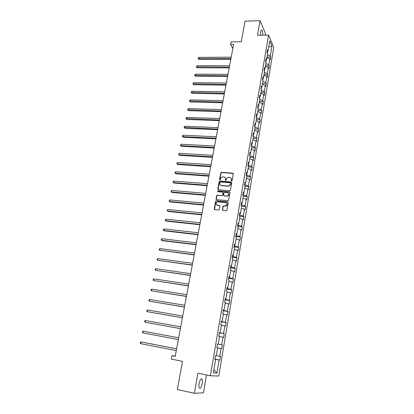 <?xml version="1.0" encoding="UTF-8"?>
<svg xmlns="http://www.w3.org/2000/svg" width="414" height="414" viewBox="0 0 414 414"><rect width="100%" height="100%" fill="white"/><g stroke="black" fill="none" stroke-linecap="round" stroke-linejoin="round"><path stroke-width="0.62" d="M231.586 180.923L232.104 180.514L233.289 173.813L232.766 173.14L221.428 172.338L220.776 172.917L219.57 179.562L220 180.033L220.595 178.765C220.874 177.699 221.552 177.078 222.639 176.913L223.886 176.98C225.076 177.187 225.625 177.911 225.526 179.138L225.371 180.002L225.733 180.478L226.251 180.069L226.406 179.205C226.675 178.134 227.358 177.513 228.45 177.342L229.718 177.409C230.914 177.622 231.467 178.346 231.374 179.578L231.219 180.447L231.586 180.923M202.187 383.607C202.513 381.537 202.456 380.057 202.011 379.167C200.956 378.303 199.983 379.783 199.093 383.623C198.761 385.698 198.818 387.183 199.263 388.073C200.335 388.927 201.307 387.442 202.187 383.607M262.683 35.18C262.828 32.742 262.59 31.034 261.974 30.062C261.441 29.585 261.006 30.175 260.675 31.837L260.53 35.221M265.157 35.133L265.457 33.415L260.075 20.7L245.026 21.14L241.243 41.747L231.1 41.907L230.624 44.438L232.823 48.516M260.075 20.7L257.503 35.283L268.588 35.066L210.364 375.762L197.933 373.174L194.383 393.3L203.429 392.85L206.514 374.96M194.383 393.3L177.358 389.517L182.533 361.36L171.267 359.083L171.903 355.709L175.194 356.371L233.594 44.396L230.624 44.438M222.396 209.727L222.913 210.436L226.132 210.747L226.882 210.157L228.228 202.513L227.705 201.815L216.165 200.795L215.596 201.37L214.219 208.946L214.731 209.65L218.778 210.007L219.322 209.432L219.906 206.172L219.394 205.468L217.485 205.292C215.637 204.252 215.684 203.114 217.629 201.882L225.594 202.539C227.457 203.553 227.431 204.692 225.516 205.955L223.529 205.887L222.975 206.462L222.396 209.727L222.691 210.369M229.666 190.714L230.412 190.129L231.736 182.621L231.214 181.937L219.922 181.068L219.187 181.653L217.831 189.089L218.344 189.772L229.666 190.714M229.987 192.526L228.657 200.097L228.088 200.676L216.543 199.667L216.036 198.974L216.62 195.755L217.205 195.175L222.101 195.563L222.685 194.984L223.068 192.846L222.556 192.158L217.79 191.754L217.852 190.87L229.47 191.832L229.987 192.526M214.861 359.378L215.606 359.554L214.845 359.466L215.487 355.709L216.243 355.807L217.583 347.905L216.838 347.77L217.583 347.905M217.924 344.143L222.365 345.007L221.754 348.64L221.04 348.516L219.731 356.283L220.455 356.382L219.839 360.045L219.109 359.963L216.9 373.086L213.334 372.916L215.606 359.554M268.588 35.066L273.737 47.444L218.747 376.041L210.364 375.762M217.469 344.06L218.214 344.194L217.469 344.05L216.838 347.77M218.214 344.194L219.544 336.365L218.809 336.189L219.436 332.504L220.17 332.69L221.485 324.938L220.76 324.721L221.381 321.073L222.101 321.3L223.405 313.626L222.691 313.367L223.306 309.75L224.021 310.024L225.309 302.422L224.605 302.122L225.216 298.541L225.915 298.851L227.193 291.321L226.499 290.985L227.105 287.435L227.793 287.787L229.061 280.33L228.378 279.952L228.973 276.438L229.656 276.831L230.908 269.447L230.236 269.028L230.831 265.55L231.498 265.979L232.74 258.662L232.078 258.207L232.663 254.76L233.325 255.226L234.557 247.981L233.9 247.489L234.484 244.074L235.131 244.581L236.353 237.398L235.711 236.87L236.285 233.491L236.927 234.029L238.133 226.919L237.496 226.354L238.071 223.006L238.702 223.581L239.897 216.532L239.271 215.932L239.835 212.615L240.462 213.226L241.647 206.244L241.026 205.613L241.59 202.322L242.2 202.969L243.375 196.05L242.77 195.387L243.323 192.127L243.929 192.805L245.093 185.953L244.493 185.255L245.041 182.025L245.637 182.734L246.791 175.945L246.201 175.21L246.744 172.012L247.334 172.757L248.478 166.03L247.893 165.264L248.431 162.097L249.011 162.868L250.144 156.202L249.57 155.405L250.108 152.264L250.677 153.071L251.8 146.463L251.236 145.64L251.764 142.525L252.328 143.358L253.435 136.811L252.882 135.958L253.404 132.873L253.958 133.738L255.06 127.248L254.512 126.363L255.034 123.305L255.578 124.2L256.67 117.767L256.131 116.857L256.649 113.824L257.187 114.745L258.269 108.375L257.736 107.433L258.248 104.426L258.776 105.379L259.852 99.06L259.324 98.092L259.832 95.111L260.354 96.089L261.415 89.828L260.903 88.834L261.405 85.879L261.917 86.888L262.973 80.678L262.46 79.654L262.962 76.73L263.47 77.76L264.515 71.606L264.013 70.556L264.505 67.658L265.001 68.719L266.042 62.612L265.545 61.541L266.036 58.664L266.528 59.751L267.553 53.701L267.066 52.599L267.553 49.752L268.034 50.86L269.737 40.862L271.941 46.12L270.28 55.988L270.746 57.054L270.275 59.849L269.809 58.793L268.805 64.76L269.276 65.805L268.805 68.626L268.329 67.591L267.315 73.609L267.796 74.629L267.315 77.47L266.833 76.461L265.814 82.536L266.3 83.53L265.819 86.397L265.327 85.413L264.298 91.535L264.789 92.503L264.303 95.396L263.806 94.439L262.766 100.618L263.268 101.559L262.781 104.478L262.274 103.541L261.224 109.777L261.736 110.688L261.239 113.633L260.727 112.727L259.671 119.015L260.189 119.9L259.687 122.87L259.169 121.99L258.103 128.335L258.626 129.194L258.124 132.19L257.596 131.341L256.52 137.738L257.053 138.566L256.545 141.588L256.007 140.765L254.921 147.224L255.464 148.026L254.952 151.074L254.408 150.282L253.311 156.792L253.86 157.563L253.342 160.642L252.794 159.876L251.686 166.449L252.24 167.189L251.722 170.294L251.163 169.559L250.046 176.188L250.61 176.902L250.082 180.033L249.518 179.329L248.39 186.021L248.964 186.704L248.431 189.86L247.857 189.188L246.723 195.936L247.303 196.588L246.765 199.776L246.185 199.134L245.036 205.944L245.626 206.565L245.088 209.784L244.493 209.173L243.339 216.046L243.934 216.631L243.391 219.881L242.79 219.306L241.621 226.241L242.226 226.794L241.678 230.07L241.067 229.527L239.887 236.529L240.503 237.046L239.949 240.353L239.328 239.846L238.143 246.91L238.764 247.391L238.205 250.729L237.579 250.258L236.378 257.389L237.01 257.839L236.446 261.203L235.809 260.768L234.598 267.967L235.24 268.381L234.671 271.775L234.024 271.377L232.797 278.643L233.455 279.015L232.875 282.451L232.218 282.084L230.986 289.417L231.649 289.759L231.064 293.221L230.401 292.895L229.154 300.3L229.827 300.6L229.237 304.093L228.564 303.809L227.307 311.281L227.99 311.545L227.395 315.075L226.706 314.826L225.439 322.371L226.132 322.594L225.532 326.154L224.838 325.947L223.555 333.565L224.259 333.746L223.653 337.343L222.944 337.177L221.65 344.867L222.365 345.007M217.298 347.848L216.843 347.734M216.268 355.657L219.731 356.283M217.298 347.822L221.04 348.516M217.919 344.163L221.65 344.867M219.518 336.51L222.944 337.177M219.881 332.649L219.394 332.752M219.85 332.835L223.555 333.565M221.433 325.254L224.838 325.947M219.42 332.587L220.17 332.69M221.811 321.274L221.754 321.611L221.304 321.533M221.754 321.611L225.439 322.371M223.327 314.107L226.706 314.826M221.355 321.228L222.101 321.3M223.726 310.003L223.643 310.495L223.193 310.422M223.643 310.495L227.307 311.281M225.2 303.064L228.564 303.809M223.27 309.977L224.021 310.024M225.625 298.846L225.516 299.488L225.066 299.415M225.516 299.488L229.154 300.3M227.058 292.129L230.401 292.895M225.164 298.836L225.915 298.851M227.503 287.792L227.369 288.579L226.919 288.511M227.369 288.579L230.986 289.417M228.895 281.297L232.218 282.084M227.043 287.797L227.793 287.787M229.366 276.847L229.206 277.778L228.756 277.716M229.206 277.778L232.797 278.643M230.722 270.565L234.024 271.377M228.901 276.868L229.656 276.831M231.209 266.005L231.022 267.077L230.577 267.014M231.022 267.077L234.598 267.967M232.528 259.93L235.809 260.768M230.743 266.042L231.498 265.979M233.03 255.262L232.828 256.473L232.383 256.416M232.828 256.473L236.378 257.389M234.314 249.399L237.579 250.258M232.57 255.319L233.325 255.226M234.841 244.622L234.614 245.973L234.169 245.921M234.614 245.973L238.143 246.91M236.089 238.966L239.328 239.846M234.376 244.695L235.131 244.581M236.632 234.086L236.378 235.566L235.939 235.514M236.378 235.566L239.887 236.529M237.843 228.626L241.067 229.527M236.166 234.174L236.927 234.029M238.407 223.643L238.133 225.257L237.693 225.211M238.133 225.257L241.621 226.241M239.582 218.38L242.79 219.306M237.941 223.746L238.702 223.581M240.167 213.298L239.872 215.042L239.432 214.995M239.872 215.042L243.339 216.046M241.305 208.232L244.493 209.173M239.701 213.417L240.462 213.226M241.905 203.051L241.59 204.914L241.155 204.878M241.59 204.914L245.036 205.944M243.018 198.171L246.185 199.134M241.44 203.186L242.2 202.969M243.634 192.898L243.297 194.885L242.858 194.849M243.297 194.885L246.723 195.936M244.71 188.204L247.857 189.188M243.168 193.043L243.929 192.805M245.342 182.838L244.984 184.944L244.55 184.913M244.984 184.944L248.39 186.021M246.387 178.325L249.518 179.329M244.876 182.998L245.637 182.734M247.039 172.866L246.661 175.096L246.226 175.065M246.661 175.096L250.046 176.188M248.048 168.539L251.163 169.559M246.573 173.042L247.334 172.757M248.716 162.987L248.317 165.331L247.929 165.31M248.317 165.331L251.686 166.449M249.699 158.836L252.794 159.876M248.25 163.178L249.011 162.868M250.382 153.196L249.745 155.643M249.963 155.659L253.311 156.792M251.329 149.221L254.408 150.282M249.911 153.397L250.677 153.071M252.028 143.498L251.526 146.064M251.593 146.07L254.921 147.224M252.949 139.694L256.007 140.765M251.562 143.71L252.328 143.358M253.223 136.48L253.663 133.882M253.296 136.594L256.52 137.738M254.553 130.244L257.596 131.341M253.197 134.11L253.958 133.738M254.848 126.907L255.283 124.35M255.05 127.233L258.103 128.335M256.142 120.883L259.169 121.99M254.817 124.593L255.578 124.2M256.463 117.416L256.887 114.906M256.649 117.897L259.671 119.015M257.72 111.599L260.727 112.727M256.421 115.159L257.187 114.745M258.062 108.007L258.481 105.544M258.222 108.644L261.224 109.777M259.283 102.398L262.274 103.541M258.01 105.808L258.776 105.379M259.645 98.682L260.059 96.265M259.78 99.469L262.766 100.618M260.83 93.279L263.806 94.439M259.588 96.545L260.354 96.089M261.218 89.445L261.622 87.069M261.327 90.371L264.298 91.535M262.367 84.233L265.327 85.413M261.151 87.359L261.917 86.888M262.776 80.28L263.169 77.951M262.859 81.356L265.814 82.536M263.889 75.27L266.833 76.461M262.704 78.251L263.47 77.76M264.318 71.203L264.706 68.91M264.375 72.414L267.315 73.609M265.4 66.38L268.329 67.591M264.236 69.226L265.001 68.719M265.85 62.198L266.228 59.952M265.881 63.549L268.805 64.76M266.895 57.572L269.809 58.793M265.762 60.273L266.528 59.751M267.366 53.271L267.739 51.067M267.372 54.762L270.28 55.988M271.941 46.12L268.686 47.036M175.246 356.081L171.903 355.709M215.316 359.487L214.892 359.207M222.189 195.543L222.887 195.18L223.27 193.048L223.001 192.432M267.268 51.403L268.034 50.86M215.347 359.3L219.109 359.963M216.9 373.086L213.898 369.614M266.978 57.075L270.746 57.054M265.498 65.805L269.276 65.805M264.003 74.608L267.796 74.629M262.497 83.483L266.3 83.53M260.975 92.436L264.789 92.503M259.438 101.466L263.268 101.559M257.891 110.579L261.736 110.688M256.333 119.765L260.189 119.9M254.76 129.033L258.626 129.194M253.171 138.385L257.053 138.566M251.567 147.814L255.464 148.026M249.952 157.33L253.86 157.563M248.322 166.93L252.24 167.189M246.677 176.618L250.61 176.902M245.016 186.388L248.964 186.704M243.344 196.246L247.303 196.588M241.595 206.193L245.626 206.565M239.546 216.196L243.934 216.631M237.507 226.292L242.226 226.794M235.768 236.513L240.503 237.046M234.013 246.827L238.764 247.391M232.244 257.234L237.01 257.839M230.458 267.739L235.24 268.381M228.652 278.343L233.455 279.015M226.831 289.044L231.649 289.759M224.993 299.845L229.827 300.6M223.136 310.754L227.99 311.545M221.262 321.761L226.132 322.594M219.373 332.877L224.259 333.746M216.848 347.713L221.754 348.64M214.913 359.078L219.839 360.045M231.431 180.882L231.566 179.795L231.043 178.118M225.19 177.663L225.723 179.355L225.589 180.442M233.242 173.456L221.63 172.56L220.978 173.14L219.793 180.002M231.68 182.243L220.02 181.285L219.394 181.86L218.106 189.705M230.727 183.252L230.365 182.771L220.372 182.005L219.767 183.324C219.663 184.556 220.212 185.281 221.402 185.498L228.606 186.031L230.562 184.168L230.727 183.252L230.919 183.459L230.707 183.024M220.346 185.068L221.402 185.498M230.919 183.459L230.758 184.38L228.802 186.238L221.604 185.705M221.94 195.568L217.412 195.377L216.827 195.951L216.32 199.6M229.925 192.117L218.157 191.071L217.671 191.729M226.722 195.982L227.167 195.962C229.159 194.735 229.211 193.602 227.333 192.557L224.543 192.344L223.948 192.919L223.565 195.061L224.083 195.755L227.369 196.158C228.968 195.47 229.315 194.456 228.409 193.121M226.924 196.179L224.284 195.951M226.634 203.062C227.586 204.366 227.281 205.391 225.713 206.146L223.731 206.074L223.182 206.648L222.597 209.914M216.703 204.997L217.485 205.292M219.824 205.727L217.697 205.484M228.15 202.084L216.377 200.987L215.808 201.561L214.524 209.593M231.198 57.179L198.808 57.36L198.539 58.695L199.041 59.45L230.8 59.316M199.041 59.45L198.052 58.524L230.945 58.545M198.052 58.524L198.808 57.36M229.599 65.733L197.111 65.728L196.841 67.078L197.343 67.813L229.201 67.86M197.343 67.813L196.35 66.892L229.34 67.109M196.35 66.892L197.111 65.728M227.985 74.354L195.403 74.168L195.123 75.524L195.636 76.243L227.586 76.476M195.636 76.243L194.637 75.327L227.726 75.741M194.637 75.327L195.403 74.168M226.36 83.048L193.674 82.671L193.395 84.042L193.912 84.746L225.961 85.16M193.912 84.746L192.908 83.835L226.096 84.451M192.908 83.835L193.674 82.671M224.714 91.82L191.936 91.251L191.656 92.627L192.179 93.316L224.321 93.921M192.179 93.316L191.17 92.41L224.45 93.233M191.17 92.41L191.936 91.251M223.063 100.664L190.181 99.898L189.897 101.29L190.43 101.958L222.67 102.755M190.43 101.958L189.415 101.052L222.794 102.087M189.415 101.052L190.181 99.898M221.392 109.581L188.411 108.613L188.127 110.02L188.665 110.667L221.004 111.661M188.665 110.667L187.64 109.772L221.123 111.014M187.64 109.772L188.411 108.613M219.71 118.575L186.626 117.405L186.341 118.823L186.885 119.455L219.322 120.645M186.885 119.455L185.855 118.559L219.436 120.024M185.855 118.559L186.626 117.405M218.012 127.641L184.83 126.27L184.541 127.698L185.089 128.309L217.624 129.701M185.089 128.309L184.054 127.424L217.738 129.106M184.054 127.424L184.83 126.27M216.299 136.791L183.014 135.207L182.724 136.651L183.283 137.241L215.917 138.84M183.283 137.241L182.243 136.361L182.724 136.651L216.02 138.266M182.243 136.361L183.014 135.207M214.571 146.018L181.187 144.222L180.892 145.676L181.456 146.251L214.188 148.057M181.456 146.251L180.411 145.371L180.892 145.676L214.292 147.503M180.411 145.371L181.187 144.222M212.827 155.328L179.345 153.315L179.045 154.779L179.614 155.333L212.449 157.351M179.614 155.333L178.563 154.458L179.045 154.779L212.548 156.823M178.563 154.458L179.345 153.315M211.073 164.715L177.482 162.479L177.182 163.96L177.761 164.493L210.695 166.728M177.761 164.493L176.7 163.628L177.182 163.96L210.788 166.226M176.7 163.628L177.482 162.479M209.298 174.185L175.608 171.727L175.303 173.218L175.888 173.73L208.925 176.183M175.888 173.73L174.827 172.871L175.303 173.218L209.013 175.707M174.827 172.871L175.608 171.727M207.512 183.738L173.714 181.053L173.409 182.553L174.004 183.05L207.14 185.726M174.004 183.05L172.933 182.191L173.409 182.553L207.223 185.275M172.933 182.191L173.714 181.053M205.706 193.374L171.805 190.461L171.499 191.972L172.1 192.448L205.339 195.351M171.805 190.461L171.018 191.594L171.499 191.972L205.416 194.927M203.885 203.098L169.88 199.946L169.574 201.473L170.18 201.923L203.517 205.059M169.88 199.946L169.093 201.08L169.574 201.473L203.595 204.661M202.053 212.905L167.939 209.515L167.629 211.057L168.244 211.487L201.685 214.85M167.939 209.515L167.152 210.648L167.629 211.057L201.753 214.483M200.2 222.799L165.983 219.166L165.667 220.724L166.288 221.128L199.838 224.735M165.983 219.166L165.315 219.674L165.191 220.295L165.667 220.724L199.9 224.393M198.327 232.787L164.006 228.906L163.69 230.474L164.317 230.857L197.97 234.707M164.006 228.906L163.339 229.403L163.214 230.029L163.69 230.474L198.027 234.396M196.443 242.863L162.014 238.728L161.693 240.311L162.329 240.669L196.086 244.767M162.014 238.728L161.346 239.22L161.217 239.851L161.693 240.311L196.138 244.483M194.539 253.026L160.006 248.638L159.68 250.232L194.187 254.915M160.006 248.638L159.333 249.119L159.204 249.756L159.68 250.232L194.233 254.662M192.619 263.283L157.977 258.636L157.646 260.246L192.267 265.162M157.977 258.636L157.304 259.107L157.175 259.754L157.646 260.246L192.308 264.939M190.683 273.638L155.928 268.722L155.597 270.347L190.331 275.496M155.928 268.722L155.26 269.188L155.126 269.835L155.597 270.347L190.368 275.305M188.727 284.082L153.863 278.896L153.532 280.537L188.38 285.929M153.863 278.896L153.196 279.357L153.061 280.009L153.532 280.537L188.411 285.769M186.75 294.628L151.783 289.169L151.446 290.819L186.409 296.455M151.783 289.169L151.11 289.614L150.975 290.276L151.446 290.819L186.435 296.326M184.763 305.268L149.677 299.529L149.34 301.195L184.421 307.079M149.677 299.529L149.009 299.964L148.869 300.631L149.34 301.195L184.442 306.981M182.75 316.006L147.56 309.982L147.218 311.67L182.414 317.802M147.56 309.982L146.887 310.412L146.747 311.085L147.218 311.67L182.424 317.74M180.721 326.848L145.417 320.534L145.071 322.232L180.39 328.623M145.417 320.534L144.745 320.954L144.605 321.631L145.071 322.232L180.395 328.592M178.672 337.788L143.26 331.179L142.908 332.897L178.341 339.552M142.908 332.897L142.442 332.271L142.582 331.588L143.26 331.179M176.612 348.8L141.076 341.928L140.724 343.656L176.271 350.611M176.607 348.831L141.076 341.928L140.403 342.321L140.263 343.015L140.724 343.656M201.049 378.965L202.011 379.167M261.296 30.077L261.974 30.062"/></g></svg>
